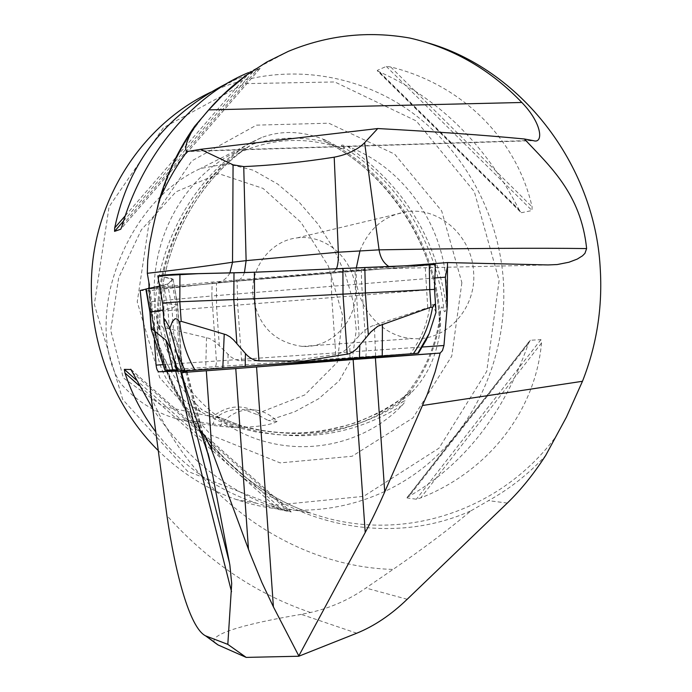 <?xml version="1.0" encoding="UTF-8"?>
<svg xmlns="http://www.w3.org/2000/svg" width="692" height="692" viewBox="0 0 692 692"><rect width="100%" height="100%" fill="white"/><g stroke="black" fill="none" stroke-linecap="round" stroke-linejoin="round"><path stroke-width="0.52" stroke-dasharray="3.46 2.59" d="M181.218 371.163L180.603 371.197M178.026 371.111L180.586 371.111M407.311 265.667L212.167 282.094L149.792 288.218L151.609 301.548L154.351 340.377M149.792 288.218L145.848 289.135M356.769 633.206L301.219 614.366L310.544 612.506C330.906 607.775 349.348 599.618 365.869 588.036L393.073 569.404C423.53 548.419 449.523 528.861 471.044 510.757C386.759 548.886 277.57 524.908 211.259 446.349C173.545 401.533 152.638 348.958 148.538 288.642L148.546 290.891L140.191 290.458M425.641 42.247L409.742 38.034M471.044 510.757L488.509 500.653C509.909 488.742 528.965 473.683 545.668 455.483M301.219 614.366C255.772 622.022 209.235 632.773 214.364 642.332M200.723 411.792C173.484 396.533 158.494 373.654 155.743 343.154C146.557 263.505 186.529 180.768 250.193 142.915L261.472 137.596C282.025 129.914 303.736 130.918 326.607 140.614C393.255 174.453 438.356 248.558 440.596 324.003C438.347 353.249 427.829 376.898 409.041 394.942C370.851 424.802 326.944 438.036 277.336 434.645L256.68 432.102L236.249 427.267L218.084 420.684L200.723 411.792C197.211 408.289 197.644 407.614 202.012 409.759C182.091 391.585 167.55 369.398 158.399 343.18L158.295 342.021C157.646 336.727 157.335 322.325 159.342 326.148L160.025 330.006C159.342 329.349 158.693 327.463 158.087 324.34C141.609 253.696 178.917 176.564 240.548 149.766L244.501 148.252L245.876 148.391L240.167 152.309L252.122 144.377C255.495 142.163 254.855 141.678 250.193 142.915M277.103 421.454C269.11 426.341 241.776 428.78 220.22 426.307L194.331 422.933L176.322 418.695C153.927 412.138 135.225 400.218 120.218 382.944C104.362 357.141 103.592 323.622 109.362 292.967C121.005 239.769 153.78 189.599 200.516 168.519L226.838 163.693L253.289 170.206L277.734 184.072L299.42 202.496L318.06 224.147L333.483 248.281L345.377 274.326L353.275 301.816L356.259 330.015L352.496 357.401L339.244 380.756L318.787 398.687L294.602 411.809L268.306 420.528L277.103 421.454C271.281 415.269 264.257 411.481 256.031 410.088C241.162 408.349 229.052 413.747 219.719 426.263M212.556 425.191L215.143 418.331C223.784 411.126 233.515 408.271 244.345 409.759L257.761 414.819L268.306 420.528M257.761 414.819L258.661 413.038L304.757 394.959L337.376 362.201L342.627 315.457L328.423 266.247L301.055 222.452L263.072 188.414L218.75 173.666L176.01 191.805L141.376 229.77L118.687 277.691L110.694 330.369L123.34 377.901L162.698 406.213L212.548 416.818L215.143 418.331M258.661 413.038C242.693 403.86 227.322 405.114 212.548 416.818M210.896 92.131L217.176 89.32C279.758 62.782 352.41 71.605 407.623 109.431C462.732 147.612 498.465 212.34 503.335 280.104C507.954 349.624 479.859 419.594 428.227 463.675C376.448 507.435 302.94 522.443 236.396 499.572C207.012 489.279 180.785 472.774 157.715 450.068M377.408 70.861L379.484 71.907C438.737 98.342 485.274 144.247 519.087 209.624L521.526 212.695L532.027 210.532L532.105 206.891C516.863 139.637 462.714 84.623 390.72 66.977L386.283 66.415L377.261 70.402L521.526 212.695M152.456 408.263C184.487 455.942 223.507 488.379 269.517 505.575L291.228 511.959M130.987 369.493L291.133 511.942L278.72 509.502L256.524 503.222C214.866 488.984 181.122 465.007 155.285 431.28M227.46 83.135L252.39 72.478L260.045 68.421L120.633 229.26M260.131 68.352L248.437 72.643L288.322 51.364M530.323 340.265L407.008 497.929L416.368 499.217L420.675 497.946C489.417 470.871 535.513 410.218 541.49 343.042L540.928 339.634L530.323 340.265L528.333 343.777C503.871 413.66 464.098 464.522 409.007 496.363L407.112 497.531M155.743 343.154C157.629 347.946 158.52 347.946 158.399 343.18M326.607 140.614C322.584 139.62 321.988 139.922 324.816 141.514L341.935 148.616C344.85 149.273 344.867 148.486 341.995 146.254L341.441 145.233L342.549 145.069L347.496 146.41C402.709 166.85 442.655 223.308 446.34 283.582L446.323 306.539L445.224 311.573L444.42 311.694L444.013 310.734C442.153 305.38 440.951 305.881 440.415 312.23L439.325 327.221C439.705 328.216 440.129 327.143 440.596 324.003M499.122 280.45L486.736 371.37L438.996 448.182L363.663 496.337L274.058 505.298L187.601 471.287L122.735 399.535L94.328 304.454L109.085 206.726L163.364 127.726L244.475 83.654L334.755 81.959L416.281 120.953L474.305 191.667L499.122 280.45M409.041 394.942C411.394 392.035 411.792 391.006 410.218 391.854L399.907 401.542C397.779 403.903 399.068 403.773 403.773 401.17L405.296 400.729L405.192 401.62L402.087 405.451C356.103 453.07 277.241 461.218 220.93 420.451C217.842 418.366 216.484 417.017 216.864 416.385L219.874 418.098C215.489 416.748 209.884 414.162 203.041 410.33L202.012 409.759M461.867 282.665L451.755 356.12L412.968 417.933L352.09 456.27L280.139 462.887L211.172 435.173L159.714 377.668L137.232 301.911L148.867 224.07L191.857 160.855L256.455 125.14L328.838 123.202L394.63 154.126L441.686 210.956L461.867 282.665M434.905 277.959L211.839 295.968L216.423 361.086C216.492 365.298 215.42 367.712 213.197 368.317L177.844 370.583M365.852 357.124L366.327 350.879L361.631 283.504L361.293 269.214M151.609 301.548L211.839 295.968L212.167 282.094M360.004 250.642C369.052 228.213 384.735 215.221 407.034 211.657C439.671 206.951 471.883 236.439 473.562 271.627C476.909 307.853 447.032 341.407 412.977 338.57C384.034 337.445 357.911 310.051 356.207 278.34L356.242 268.254M252.84 295.052C250.366 267.06 271.203 240.522 297.24 237.875C326.295 234.043 354.347 259.604 355.506 290.285C357.219 320.95 331.65 348.301 302.326 346.415C273.911 342.376 257.415 325.249 252.84 295.052M435.934 312.49L432.872 304.627L431.315 305.241L429.516 308.122L427.751 307.68L371.82 326.088L367.097 328.613L362.876 331.926L346.294 349.434L342.367 352.237L338.033 354.148L288.426 361.189L238.351 360.61L234.242 359.062L230.523 356.665L215.99 342.566L209.529 338.466L165.059 327.818L163.727 328.458L161.617 326.053L159.696 325.733L155.423 333.656L151.626 326.2L151.064 328.207M149.922 312.109L434.498 289.36M162.637 303.096L177.645 304.861L171.953 308.269L163.122 309.955M176.477 366.492L179.055 369.424L181.771 366.059L181.019 357.998L178.986 347.808L175.405 337.731L164.168 322.636M177.636 369.969L184.219 370.402L178.095 371.319M164.938 370.185L178.821 369.139C170.838 357.375 165.812 343.812 163.727 328.458M429.516 308.122C426.955 324.825 420.563 340.014 410.339 353.673L178.821 369.139M410.339 353.673L418.868 353.145M155.423 333.656L160.985 352.591L170.059 369.753M160.985 352.591L167.222 369.96M172.931 279.395L167.663 284.04L159.627 286.125C171.789 283.85 168.113 282.457 171.677 280.511C177.005 278.409 164.445 277.457 157.828 275.944L173.087 279.144L177.472 305.051L181.771 366.059M435.38 264.491C413.487 266.922 375.67 269.378 345.862 271.818L279.784 277.457C226.604 281.41 187.151 286.843 145.839 289.057L163.831 288.157L237.088 281.134L435.38 264.517M288.434 361.881L288.426 361.189M179.219 370.133L179.055 369.424M205.714 445.501L186.745 371.803M185.75 371.976L201.822 434.55M202.834 116.887C182.42 142.448 167.576 171.564 158.295 204.218M151.159 397.173C195.3 499.468 294.541 566.973 393.073 569.404M149.057 287.647C153.148 389.795 222.366 483.544 310.639 513.04C401.101 545.443 502.072 510.644 556.653 435.545M310.544 612.506C255.867 593.848 208.007 561.541 166.945 515.601M252.122 144.377C276.713 136.904 301.427 136.151 326.252 142.12M439.489 324.263C434.792 349.944 424.585 372.893 408.86 393.108M158.087 324.34C157.196 255.729 189.565 188.414 240.548 149.766M402.087 405.451C345.862 439.965 285.476 444.965 220.93 420.451M403.773 401.17C354.754 433.14 300.752 441.401 241.767 425.952L217.037 416.48M347.496 146.41C403.349 184.885 436.297 238.065 446.366 305.959M341.995 146.254C398.523 180.681 437.283 244.241 444.013 310.734M408.142 393.8C358.084 431.367 301.444 441.92 238.221 425.459L220.229 419.032L203.041 410.33M327.316 142.552C392.563 175.967 437.128 249.146 439.576 323.147M158.295 342.021C149.576 263.903 188.968 182.264 251.248 144.87M159.913 329.107C157.162 258.332 191.182 187.601 244.769 149.299M278.72 509.502L139.075 385.513M283.106 510.454L136.212 379.951M288.642 511.336L132.691 372.677M125.313 215.696L248.177 74.139M123.583 220.964L252.39 72.478M122.259 225.246L257.64 69.114M379.484 71.907L519.087 209.624M386.283 66.415L532.027 210.532M390.72 66.977L532.105 206.891M528.333 343.777L409.007 496.363M540.928 339.634L416.368 499.217M541.49 343.042L420.675 497.946M407.19 599.272L365.869 588.036M507.322 503.067L488.509 500.653M229.926 272.968C226.5 279.084 221.561 282.405 215.091 282.916L148.546 290.891M548.055 264.941L396.931 268.375C379.078 268.946 357.764 270.235 333.016 272.241L215.091 282.916M396.931 268.375L388.99 266.602M244.44 272.596C242.52 277.786 239.778 280.468 236.232 280.649M336.355 269.084L333.016 272.241M531.733 140.441L192.367 151.081M255.296 365.523L213.197 368.317M162.698 364.675L422.527 346.995M427.751 307.68L425.139 265.702M165.059 327.818L163.9 311.322L163.831 288.157M164.056 321.105L162.784 303.139L158.018 276.022M178.986 347.808L175.924 304.411L171.348 278.4M359.105 335.767L354.996 271.1M335.758 354.659L331.753 297.309L331.018 273.046M241.638 361.034L237.693 304.895L237.088 281.134M219.312 345.766L216.561 306.668L216.44 283.028M170.665 347.566L167.957 309.177L163.805 285.251M175.95 364.857L171.953 308.269L167.663 284.04M206.493 337.592L205.766 367.391M227.988 354.494L228.04 365.921M349.936 357.781L349.823 346.035M375.626 356.043L374.346 325.231M175.405 337.731L182.991 370.661M181.019 357.998L183.882 370.358M187.013 371.708L207.955 453.061M221.12 96.742C189.132 128.634 167.464 167.81 156.124 214.278M211.259 446.349C174.393 402.519 153.624 350.498 148.97 290.268M414.534 39.184L413.989 39.029M149.455 285.208C152.698 388.584 222.435 483.561 310.639 513.04L269.517 505.575M261.472 137.604L200.516 168.519M176.322 418.695L236.249 427.267M237.391 78.533L217.176 89.32M256.524 503.222L236.396 499.572M341.935 148.616C307.706 136.618 273.781 137.846 240.167 152.309M440.415 312.23C436.462 346.908 422.959 376.682 399.915 401.55M219.866 418.106C189.132 395.53 168.96 364.883 159.342 326.148M216.864 416.385L241.767 425.952L238.221 425.459C274.776 435.164 309.635 437.18 358.075 421.947L381.076 411.93L393.315 404.785L410.218 391.854M160.025 330.006C156.937 258.661 191.104 187.567 245.063 149.1M439.325 327.221C440.311 249.717 386.162 169.618 324.816 141.514M130.961 369.407L290.96 511.725M259.881 68.646L121.048 228.827M520.375 211.89L377.754 71.224M407.398 497.107L529.276 341.303M256.031 410.088L244.345 409.759M533.376 140.675L189.868 151.462M302.326 346.415L412.977 338.57M297.24 237.875L407.034 211.657M173.087 279.144L177.645 304.878L181.849 364.528M179.652 350.697L184.219 370.402"/><path stroke-width="1.04" d="M365.212 532.52L353.145 359.546L440.164 353.067L435.052 372.106L427.258 394.475L384.735 491.917C377.901 507.47 371.396 521.007 365.212 532.52L298.806 655.912L273.401 606.858L261.931 582.595L250.054 553.522L210.792 447.689L205.585 437.361L200.325 430.701C189.366 399.258 183.198 380.012 181.806 372.971L181.84 372.573M353.145 359.546L256.559 366.942L273.401 606.858M248.471 549.31L235.764 368.568L256.559 366.942M200.325 430.701L209.105 457.524L210.749 465.093L229.848 564.949L231.708 583.615L227.815 644.373L205.533 635.827C189.444 627.661 174.903 571.289 166.945 515.601L151.159 397.173L140.191 290.458L145.848 289.135M186.745 371.803L181.218 371.163M187.004 371.665L181.806 372.971M231.526 591.703L175.742 371.18L178.026 371.111M154.351 340.377L156.098 365.117C156.53 369.199 157.525 371.422 159.065 371.786L175.742 371.18M235.764 368.568L181.78 372.573M158.295 204.218L152.707 228.767L158.952 201.069C166.884 173.787 178.778 148.875 194.625 126.342L208.768 109.881L222.893 95.012L246.265 75.316C230.151 87.071 215.679 100.928 202.834 116.887M447.317 305.682L445.345 277.172L447.482 266.359L447.317 305.682L443.961 345.516L442.439 350.628L440.164 353.067M214.364 642.332L217.997 644.918L246.205 657.4L298.754 656.241L356.769 633.206C374.372 626.044 391.179 614.73 407.19 599.272L507.322 503.067C520.964 489.858 533.748 473.994 545.668 455.483L566.454 417.068L582.474 381.283L422.691 405.469M582.474 381.283C596.841 344.867 602.741 306.885 600.172 267.337C594.506 164.116 520.384 68.396 425.641 42.247M246.265 75.316L266.688 62.081L288.322 51.364C327.558 35.128 368.032 30.682 409.742 38.034L413.989 39.029C455.466 49.504 491.415 70.662 521.837 102.485C542.666 123.92 543.428 144.014 533.471 140.675L524.372 138.988C549.612 165.942 581.021 193.786 586.617 248.575L584.948 253.341L582.526 255.798L577.292 259.067L568.962 262.233L557.25 264.543L548.055 264.941L447.49 262.571L447.482 266.359M246.205 657.4L227.815 644.373M148.694 288.408L149.446 284.948L148.841 282.215L149.057 287.647M157.715 450.068C108.056 400.607 83.049 324.764 93.783 253.54C104.743 182.342 150.441 120.624 210.896 92.131M152.707 228.767L149.515 244.501L147.716 260.417L147.31 273.305L148.841 282.215M155.285 431.28C142.111 413.747 132.008 394.319 124.975 372.997L124.335 369.398L130.987 369.493M130.745 369.217L152.456 408.263M248.437 72.643C192.912 95.262 143.149 154.377 122.259 225.246L120.849 229.043M120.633 229.26L114.561 231.362L114.699 227.919C128.383 162.707 165.968 114.44 227.46 83.135M158.952 201.069C166.928 182.255 176.339 165.743 187.16 151.531C183.864 149.23 186.356 140.831 194.625 126.342M447.49 262.571L407.311 265.667M524.372 138.988C484.755 135.182 435.882 131.705 377.763 128.539L364.623 142.734L379.086 249.847C468.951 248.316 538.125 247.892 586.617 248.575M334.201 157.188C302.205 162.222 272.051 165.362 243.74 166.59L246.118 260.642L338.345 252.208L334.201 157.188C347.445 154.575 357.582 149.749 364.623 142.734M147.31 273.305C179.254 269.664 207.661 265.97 232.529 262.233L233.066 164.826L243.74 166.59M233.066 164.826L200.542 149.334L187.16 151.531M200.542 149.334L377.763 128.539M445.345 277.172L434.905 277.959M439.472 353.136L364.969 358.231L365.852 357.124M356.242 268.254L360.004 250.642M164.056 321.105L164.065 323.242L164.212 320.145L165.016 319.514L169.886 328.19L172.412 321.572L175.085 318.718L177.325 319.116L179.73 322.022L181.192 321.313L226.215 334.738L230.055 336.9L233.619 339.962L245.444 353.525C249.189 357.902 253.696 360.35 258.964 360.852L304.125 361.077L349.209 353.776L353.076 351.813L356.605 348.924L370.886 331.909L377.815 326.226L430.978 307.17L432.491 307.655L433.815 304.835L434.801 304.316L435.813 308.347L435.934 312.49L429.178 333.561L426.211 340.023L418.444 353.18L413.435 353.595C423.089 339.841 429.438 324.531 432.491 307.655M435.813 308.347L434.498 289.36L254.604 298.745L179.816 301.738L162.637 303.096L164.056 323.181M151.064 328.207L151.15 329.202L151.375 328.622L165.95 340.17L170.768 349.027L176.477 366.492M163.122 309.955L149.922 312.109L151.09 328.613M179.73 322.022C181.797 340.49 186.944 356.544 195.17 370.185L413.435 353.595M195.17 370.185L178.095 371.319C173.389 357.479 168.71 341.45 164.065 323.242M151.15 329.202L164.938 370.185L177.636 369.969M426.281 339.884L418.444 353.18M169.886 328.19L181.728 371.146M175.725 350.775L185.222 370.912M429.178 333.561L417.804 353.197M159.627 286.125L145.839 289.048L159.627 286.125M434.498 289.36L435.38 264.5L254.362 272.25L179.946 274.075C168.623 274.534 161.253 275.156 157.819 275.935L162.637 303.096M304.125 361.077L304.108 361.821M435.38 264.491C427.448 264.379 405.417 265.875 390.989 266.498L247.416 272.501L198.258 273.669L157.837 275.909M375.393 357.868L384.735 491.917M180.603 371.197L229.459 562.847M210.749 465.093L205.714 445.501M211.96 450.717L206.337 370.929M206.104 636.069L218.11 644.97M139.075 385.513L124.975 372.997M136.212 379.951L124.335 369.398M114.699 227.919L125.313 215.696M114.561 231.362L123.583 220.964M244.44 272.596L246.118 260.642L232.529 262.233L229.926 272.968M388.99 266.602C383.61 263.219 380.306 257.632 379.086 249.847L338.345 252.208C338.613 259.517 337.947 265.14 336.355 269.084M208.768 109.881L521.837 102.485M177.844 370.583L159.065 371.786M364.969 358.231L255.296 365.523M422.527 346.995L443.961 345.516M156.098 365.117L162.698 364.675M430.978 307.17L429.749 289.498L429.265 264.543M151.375 328.622L150.207 312.04L146.185 288.927M181.192 321.313L179.816 301.738L179.946 274.075M236.898 343.647L233.81 299.671L233.991 272.882M258.964 360.852L254.604 298.745L254.362 272.25M347.202 354.304L343.016 294.394L342.895 268.825M368.317 334.876L365.411 293.192L364.831 267.839M170.768 349.027L170.665 347.566M176.019 365.878L175.95 364.857M382.442 324.202L382.243 355.896M359.797 345.42L359.425 357.608M245.202 366.284L245.444 353.525M222.807 368.014L224.225 334.115M176.348 369.813L173.683 358.335M172.706 369.883L165.95 340.17M207.955 453.061L209.079 457.421M222.919 94.986L221.12 96.742M156.124 214.278L155.786 215.722M149.437 284.749L149.455 285.208M205.533 635.827L217.997 644.918M149.922 312.109L145.839 289.048"/></g></svg>
